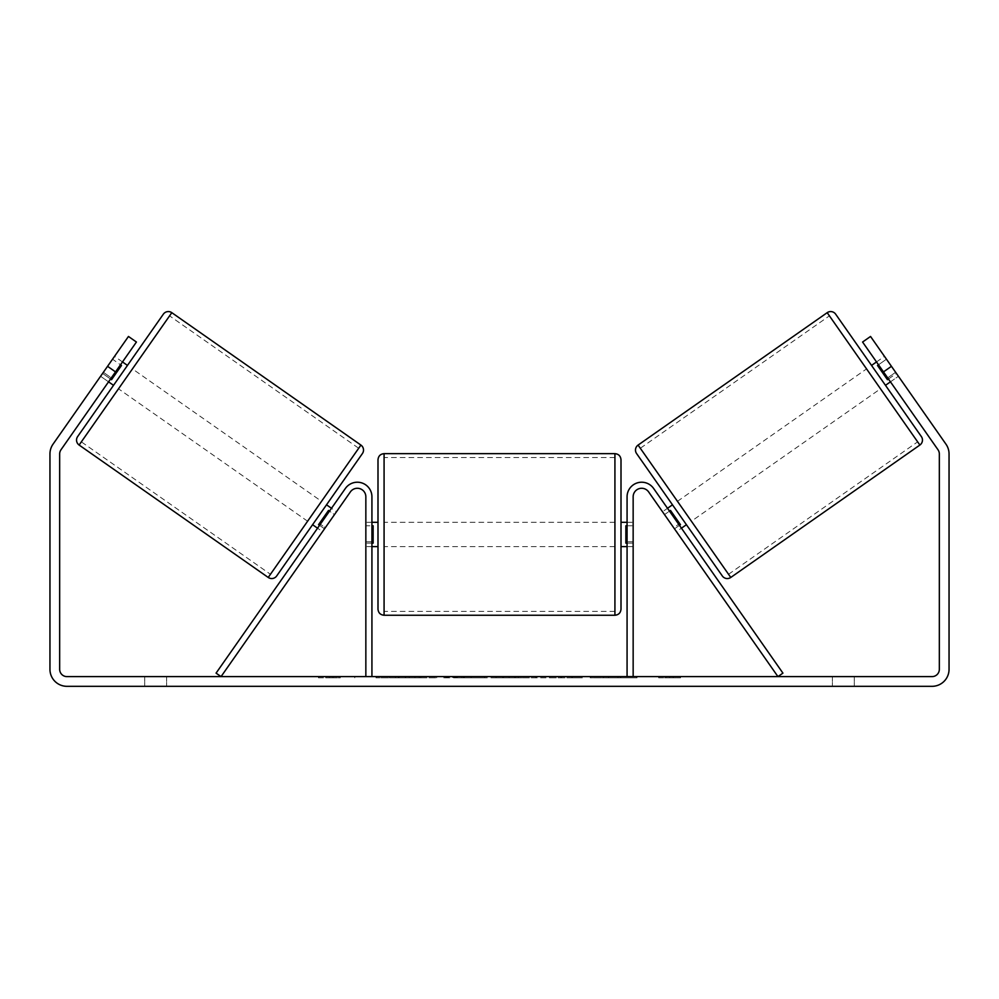 <?xml version="1.0" encoding="UTF-8"?>
<svg xmlns="http://www.w3.org/2000/svg" width="999" height="999" viewBox="0 0 999 999"><rect width="100%" height="100%" fill="white"/><g stroke="black" fill="none" stroke-linecap="round" stroke-linejoin="round"><path stroke-width="0.75" stroke-dasharray="5 3.75" d="M319.543 525.349L324.525 528.833L322.527 531.68L325.324 527.697L320.342 524.213L345.404 488.424L317.557 528.196L320.342 524.213L325.324 527.697L350.374 491.908A8.504 8.504 0 0 1 365.846 496.79A8.504 8.504 0 0 0 350.374 491.908L322.527 531.68L317.557 528.196L322.527 531.68L324.525 528.833L318.556 524.65L328.509 510.439L334.478 514.61L336.463 511.775L331.493 508.291M216.071 673.126L345.404 488.424A14.585 14.585 0 0 1 371.928 496.79A14.585 14.585 0 0 0 345.404 488.424A14.585 14.585 0 0 1 371.928 496.79L371.928 676.61L365.846 676.61L365.846 496.79A8.504 8.504 0 0 0 350.374 491.908L221.054 676.61L216.071 673.126M365.846 541.745L365.846 546.603L365.846 541.745L371.928 541.745L371.928 496.79L371.928 546.603L371.928 541.745L365.846 541.745M371.928 676.61L365.846 676.61M673.676 527.697L676.473 531.68L681.443 528.196L678.658 524.213L681.443 528.196L676.473 531.68L673.676 527.697L678.658 524.213L653.596 488.424L678.658 524.213L673.676 527.697L648.626 491.908A8.504 8.504 0 0 0 633.154 496.79A8.504 8.504 0 0 1 648.626 491.908L673.676 527.697M782.929 673.126L653.596 488.424A14.585 14.585 0 0 0 627.072 496.79A14.585 14.585 0 0 1 653.596 488.424A14.585 14.585 0 0 0 627.072 496.79L627.072 676.61L633.154 676.61L633.154 496.79A8.504 8.504 0 0 1 648.626 491.908L777.946 676.61L782.929 673.126M627.072 676.61L633.154 676.61M627.072 496.79L627.072 546.603L627.072 496.79M633.154 541.745L627.072 541.745L633.154 541.745M835.651 314.161L921.365 436.588M722.314 575.961L636.588 453.546M885.476 385.327L871.54 365.422L885.476 385.327M876.51 361.938L884.477 356.368L896.428 373.426L887.462 379.695L877.509 365.484L886.463 359.203L884.477 356.368M877.509 365.484L887.462 379.695L877.509 365.484M888.461 378.996L896.428 373.426L886.463 359.203L878.508 364.785M890.446 381.843L898.413 376.273L870.541 336.463L898.413 376.273L890.446 381.843L862.574 342.033L870.541 336.463L862.574 342.033L870.541 336.463L891.445 366.321L883.478 371.89L938.011 449.762A7.293 7.293 0 0 1 939.335 453.946L939.335 669.318A7.293 7.293 0 0 1 932.042 676.61L66.958 676.61A7.293 7.293 0 0 1 59.665 669.318L59.665 453.946A7.293 7.293 0 0 1 60.989 449.762L136.426 342.033L111.339 377.859L136.426 342.033L128.459 336.463L53.022 444.193A17.008 17.008 0 0 0 49.95 453.946L49.95 669.318A17.008 17.008 0 0 0 66.958 686.325L932.042 686.325A17.008 17.008 0 0 0 949.05 669.318L949.05 453.946A17.008 17.008 0 0 0 945.978 444.193L891.445 366.321M686.425 524.712L672.489 504.807L686.425 524.712M662.537 511.775L664.522 514.61L662.537 511.775L667.507 508.291M679.457 525.349L674.475 528.833L676.473 531.68L674.475 528.833L680.444 524.65L670.491 510.439L680.444 524.65L670.491 510.439L664.522 514.61L669.505 511.126M674.475 528.833L664.522 514.61L674.475 528.833M691.395 521.228L677.459 501.323L691.395 521.228L880.494 388.811L866.558 368.906L880.494 388.811M677.459 501.323L866.558 368.906M829.42 315.859L917.644 441.858L829.42 315.859L640.309 448.264L728.546 574.275L640.309 448.264M728.546 574.275L917.644 441.858M395.729 677.821L436.713 677.821L395.729 677.821M395.729 676.61L436.713 676.61L395.729 676.61M617.969 676.61L637 676.61L617.969 676.61L617.969 677.821L636.375 677.821L636.375 676.61M636.375 677.821L590.197 677.821L590.197 676.61L603.671 676.61L590.197 676.61L590.197 677.821L603.671 677.821L603.671 676.61L603.671 677.821L608.603 677.821L608.603 676.61M518.331 676.61L482.18 676.61L536.201 676.61L518.331 676.61L518.331 677.821L499.5 677.821L499.5 676.61M166.596 676.61L144.718 676.61L166.596 676.61L166.596 686.325L144.718 686.325L166.596 686.325L166.596 676.61M832.404 676.61L854.282 676.61L832.404 676.61L832.404 686.325L854.282 686.325L832.404 686.325L832.404 676.61M680.531 676.61L658.666 676.61L680.531 676.61L680.531 677.821L669.605 677.821L669.605 676.61M325.749 676.61L340.334 676.61L325.749 676.61L325.749 677.821L325.749 676.61M484.627 676.61L443.593 676.61L484.627 676.61L484.627 677.821L457.067 677.821L457.067 676.61L471.153 676.61L443.593 677.821L443.593 676.61L443.593 677.821L484.627 677.821L484.627 676.61M582.367 676.61L535.789 676.61L582.367 676.61L582.367 677.821L535.789 677.821L535.789 676.61L535.789 677.821L582.03 677.821L582.03 676.61M854.282 676.61L854.282 686.325L854.282 676.61M887.661 377.859L895.628 372.29L887.661 377.859L862.574 342.033L883.478 371.89M108.554 381.843L100.587 376.273L108.554 381.843L111.339 377.859L103.372 372.29L128.459 336.463L100.587 376.273L103.372 372.29L111.339 377.859M136.426 342.033L128.459 336.463L136.426 342.033M107.555 366.321L115.522 371.89M144.718 676.61L144.718 686.325L144.718 676.61M420.841 677.821L376.036 677.821L420.841 677.821L420.841 676.61L376.036 676.61L420.841 676.61M419.243 677.821L419.243 676.61L419.243 677.821M414.935 677.821L414.935 676.61M376.036 677.821L376.036 676.61L376.036 677.821M389.535 677.821L389.535 676.61L405.681 676.61L389.535 676.61L389.535 677.821L389.535 676.61L389.535 677.821L405.681 677.821L405.681 676.61L405.681 677.821L389.535 677.821M395.454 677.821L395.454 676.61M405.257 677.821L405.257 676.61M409.228 677.821L409.228 676.61M669.605 677.821L658.666 677.821L658.666 676.61M658.666 677.821L665.958 677.821L665.958 676.61L665.958 677.821L673.251 677.821L673.251 676.61L673.251 677.821L680.531 677.821M318.469 676.61L318.469 677.821L333.042 677.821L333.042 676.61L333.042 677.821L340.334 677.821L340.334 676.61M318.469 677.821L329.395 677.821L329.395 676.61M329.395 677.821L340.334 677.821M499.5 677.821L496.078 677.821L496.078 676.61M496.078 677.821L482.18 677.821L482.18 676.61M482.18 677.821L502.734 677.821L502.734 676.61M502.734 677.821L515.634 677.821L515.634 676.61M515.634 677.821L536.201 677.821L536.201 676.61M536.201 677.821L521.853 677.821L521.853 676.61M521.853 677.821L518.331 677.821M503.633 677.821L514.473 677.821L503.633 677.821L503.633 676.61L514.473 676.61L503.633 676.61M514.473 677.821L514.473 676.61M509.09 677.821L509.09 676.61M471.153 677.821L457.067 677.821L471.153 677.821L471.153 676.61L471.153 677.821M457.067 677.821L457.067 676.61L457.067 677.821M608.603 677.821L637 677.821L637 676.61M637 677.821L617.969 677.821M620.816 677.821L620.816 676.61M603.671 677.821L603.671 676.61L603.671 677.821M620.404 677.821L620.404 676.61M582.03 677.821L571.89 677.821L571.89 676.61M571.89 677.821L549.675 677.821L549.675 676.61L549.675 677.821L572.24 677.821L572.24 676.61M572.24 677.821L582.367 677.821M163.349 314.161L77.635 436.588M113.524 385.327L127.46 365.422L113.524 385.327M122.49 361.938L114.523 356.368L112.537 359.203L114.523 356.368M110.539 378.996L102.572 373.426L112.537 359.203L120.492 364.785M100.587 376.273L102.572 373.426L100.587 376.273M112.537 359.203L102.572 373.426L111.538 379.695L121.491 365.484L112.537 359.203M276.686 575.961L362.412 453.546M312.575 524.712L326.511 504.807L312.575 524.712M336.463 511.775L334.478 514.61L329.495 511.126M328.509 510.439L318.556 524.65L328.509 510.439M334.478 514.61L324.525 528.833L334.478 514.61M121.491 365.484L111.538 379.695M321.541 501.323L307.605 521.228L321.541 501.323L132.442 368.906L118.506 388.811L132.442 368.906M307.605 521.228L118.506 388.811M169.58 315.859L81.356 441.858L169.58 315.859L358.691 448.264L270.454 574.275L81.356 441.858M270.454 574.275L358.691 448.264M377.997 459.727L377.997 609.178M621.003 609.178L621.003 459.727M621.003 534.453L621.003 522.302L621.003 534.453M627.072 543.131L633.154 543.131L633.154 522.302L633.154 546.603L633.154 543.131L625.861 543.131L625.861 525.774L625.861 543.131L625.861 525.774L633.154 525.774L627.072 525.774M377.997 534.453L377.997 522.302L377.997 534.453M371.928 543.131L365.846 543.131L373.139 543.131L373.139 525.774L373.139 543.131L373.139 525.774L365.846 525.774L365.846 522.302L365.846 525.774L371.928 525.774M365.846 543.131L365.846 525.774L365.846 543.131M614.922 453.658L614.922 615.247M384.078 615.247L384.078 453.658M919.879 445.042L827.184 312.675M638.086 445.079L730.769 577.459M399.076 677.821L399.076 676.61M463.723 677.821L463.723 676.61M464.423 677.821L464.423 676.61M463.386 677.821L463.386 676.61M463.449 677.821L463.449 676.61M560.851 677.821L560.851 676.61M561.401 677.821L561.401 676.61M561.263 677.821L561.263 676.61L561.263 677.821M398.439 677.821L398.439 676.61M398.376 677.821L398.376 676.61M360.914 445.079L268.232 577.459M79.121 445.042L171.816 312.675M371.928 546.603L365.846 546.603L371.928 546.603M633.154 546.603L627.072 546.603L633.154 546.603M354.757 677.821L354.757 676.61M436.713 677.821L436.713 676.61M627.072 522.302L633.154 522.302M371.928 522.302L365.846 522.302M614.922 522.302L384.078 522.302M614.922 546.603L384.078 546.603M614.922 611.363L384.078 611.363M614.922 457.542L384.078 457.542"/><path stroke-width="1.5" d="M365.846 676.61L365.846 496.79A8.504 8.504 0 0 0 350.374 491.908L221.054 676.61L216.071 673.126L345.404 488.424A14.585 14.585 0 0 1 371.928 496.79L371.928 676.61M633.154 676.61L633.154 496.79A8.504 8.504 0 0 1 648.626 491.908L777.946 676.61L782.929 673.126L653.596 488.424A14.585 14.585 0 0 0 627.072 496.79L627.072 676.61M827.184 312.675A6.069 6.069 0 0 1 835.651 314.161L921.365 436.588A6.069 6.069 0 0 1 919.879 445.042L730.769 577.459A6.069 6.069 0 0 1 722.314 575.961L636.588 453.546A6.069 6.069 0 0 1 638.086 445.079L827.184 312.675L919.879 445.042M871.54 365.422L876.51 361.938M885.476 385.327L890.446 381.843L887.661 377.859M878.508 364.785L877.509 365.484L887.462 379.695L888.461 378.996M667.507 508.291L672.489 504.807M681.443 528.196L686.425 524.712M669.505 511.126L670.491 510.439L680.444 524.65L679.457 525.349M115.522 371.89L107.555 366.321L128.459 336.463L136.426 342.033L60.989 449.762A7.293 7.293 0 0 0 59.665 453.946L59.665 669.318A7.293 7.293 0 0 0 66.958 676.61L932.042 676.61A7.293 7.293 0 0 0 939.335 669.318L939.335 453.946A7.293 7.293 0 0 0 938.011 449.762L862.574 342.033L870.541 336.463L891.445 366.321L883.478 371.89M107.555 366.321L53.022 444.193A17.008 17.008 0 0 0 49.95 453.946L49.95 669.318A17.008 17.008 0 0 0 66.958 686.325L932.042 686.325A17.008 17.008 0 0 0 949.05 669.318L949.05 453.946A17.008 17.008 0 0 0 945.978 444.193L891.445 366.321M111.339 377.859L108.554 381.843L113.524 385.327M171.816 312.675A6.069 6.069 0 0 0 163.349 314.161L77.635 436.588A6.069 6.069 0 0 0 79.121 445.042L268.232 577.459A6.069 6.069 0 0 0 276.686 575.961L362.412 453.546A6.069 6.069 0 0 0 360.914 445.079L171.816 312.675L79.121 445.042M127.46 365.422L122.49 361.938M120.492 364.785L121.491 365.484L111.538 379.695L110.539 378.996M331.493 508.291L326.511 504.807M317.557 528.196L312.575 524.712M329.495 511.126L328.509 510.439L318.556 524.65L319.543 525.349M111.538 379.695L121.491 365.484M377.997 534.453L377.997 459.727C378.359 456.043 380.382 454.008 384.078 453.658L384.078 615.247C380.382 614.885 378.359 612.862 377.997 609.178L377.997 534.453M614.922 453.658C618.618 454.008 620.641 456.043 621.003 459.727L621.003 609.178C620.641 612.862 618.618 614.885 614.922 615.247L614.922 453.658L384.078 453.658M627.072 543.131L625.861 543.131L625.861 525.774L627.072 525.774M371.928 525.774L373.139 525.774L373.139 543.131L371.928 543.131M730.769 577.459L638.086 445.079M268.232 577.459L360.914 445.079M621.003 522.302L627.072 522.302M627.072 546.603L621.003 546.603M614.922 615.247L384.078 615.247M377.997 522.302L371.928 522.302M377.997 546.603L371.928 546.603"/></g></svg>
